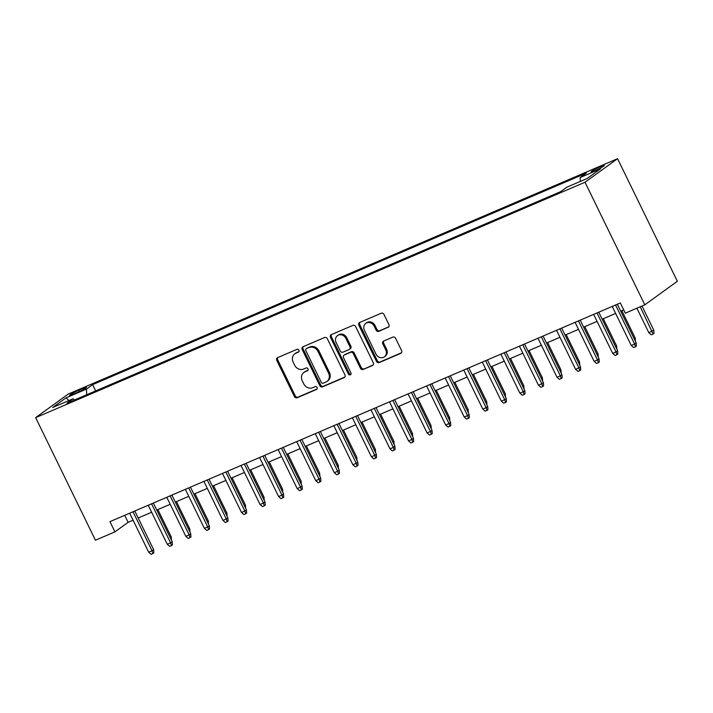 <?xml version="1.0" encoding="UTF-8"?>
<svg xmlns="http://www.w3.org/2000/svg" width="713" height="713" viewBox="0 0 713 713"><rect width="100%" height="100%" fill="white"/><g stroke="black" fill="none" stroke-linecap="round" stroke-linejoin="round"><path stroke-width="1.07" d="M298.943 350.19A1.569 1.381 -125.9 0 0 296.982 349.334L277.624 357.632A2.237 1.97 -125.9 0 0 276.787 360.413L294.389 396.517A2.237 1.97 -125.9 0 0 297.187 397.738L316.545 389.441A1.569 1.381 -125.9 0 0 315.173 386.633L312.668 387.712A7.175 6.31 -125.9 0 1 303.711 383.79L302.241 380.787A7.175 6.31 -125.9 0 1 303.872 372.471A7.175 6.31 -125.9 0 1 304.941 371.865L307.446 370.796A1.569 1.381 -125.9 0 0 306.082 367.988L303.578 369.058A7.175 6.31 -125.9 0 1 294.612 365.145L293.15 362.133A7.175 6.31 -125.9 0 1 294.772 353.826A7.175 6.31 -125.9 0 1 295.85 353.22L298.355 352.142A1.569 1.381 -125.9 0 0 298.943 350.19M600.515 166.646A7.308 0.677 -26 0 0 591.13 171.886A7.308 0.677 -26 0 0 594.883 170.719A7.308 0.677 -26 0 0 604.268 165.478A7.308 0.677 -26 0 0 600.515 166.646M388.086 327.392A2.237 1.97 -125.9 0 0 388.933 324.602L383.995 314.478A2.237 1.97 -125.9 0 0 381.197 313.257L359.7 322.463A2.237 1.97 -125.9 0 0 358.853 325.253L376.455 361.348A2.237 1.97 -125.9 0 0 379.263 362.569L400.751 353.363A2.237 1.97 -125.9 0 0 401.597 350.573L395.635 338.345A2.237 1.97 -125.9 0 0 392.836 337.115L383.63 341.064A2.237 1.97 -125.9 0 0 382.792 343.844L385.751 349.914A5.998 5.276 -125.9 0 1 384.387 356.856A5.998 5.276 -125.9 0 1 376.001 354.085L364.414 330.324A5.998 5.276 -125.9 0 1 365.769 323.381A5.998 5.276 -125.9 0 1 374.156 326.144L376.09 330.11A2.237 1.97 -125.9 0 0 378.888 331.331L388.71 326.946M35.65 417.64L95.435 540.222L114.927 531.871L109.945 521.649L620.328 302.954L625.31 313.167L644.802 304.825L585.008 182.234L35.65 417.64L68.198 394.093L617.565 158.696L585.008 182.234M327.338 338.755A2.237 1.97 -125.9 0 0 324.54 337.534L303.043 346.741A2.237 1.97 -125.9 0 0 302.196 349.53L319.798 385.626A2.237 1.97 -125.9 0 0 322.606 386.847L344.103 377.64A2.237 1.97 -125.9 0 0 344.94 374.851L327.338 338.755M331.367 334.602L352.864 325.395A2.237 1.97 -125.9 0 1 355.662 326.616L373.273 362.712A2.237 1.97 -125.9 0 1 372.427 365.502L363.229 369.441A2.237 1.97 -125.9 0 1 360.43 368.22L353.291 353.577A2.237 1.97 -125.9 0 0 350.484 352.356L344.388 354.967A2.237 1.97 -125.9 0 0 343.541 357.757L350.974 372.997A1.569 1.381 -125.9 0 1 348.425 374.084L330.529 337.392A2.237 1.97 -125.9 0 1 331.367 334.602M73.261 394.2L77.352 392.453A7.077 0.651 -26 0 0 86.433 387.382A7.077 0.651 -26 0 0 82.806 388.505L78.715 390.261A7.077 0.651 -26 0 0 69.633 395.332A7.077 0.651 -26 0 0 73.261 394.2M580.302 181.432L580.132 177.555L586.291 173.107L92.61 384.646L86.451 389.093L86.701 394.752M580.132 177.555L600.551 168.812L587.173 178.482L566.764 187.234L560.605 191.681L66.924 403.228L73.082 398.772L52.664 407.515L66.033 397.845L86.451 389.093M644.802 304.825L677.35 281.279L617.565 158.696M114.927 531.871L128.117 522.326L133.09 520.196M138.197 518.003L151.646 512.246M156.762 510.053L170.202 504.287M175.318 502.104L188.767 496.337M193.874 494.145L207.323 488.387M212.438 486.195L225.887 480.428M230.994 478.245L244.443 472.478M249.559 470.286L262.999 464.528M268.115 462.336L281.564 456.578M286.671 454.386L300.12 448.62M305.235 446.427L318.684 440.67M323.791 438.477L337.24 432.72M342.356 430.527L355.796 424.761M360.912 422.577L374.361 416.811M379.476 414.618L392.916 408.861M398.032 406.668L411.481 400.902M416.588 398.719L430.037 392.952M435.153 390.76L448.602 385.002M453.709 382.81L467.158 377.052M472.273 374.86L485.713 369.093M490.829 366.901L504.278 361.143M509.385 358.951L522.834 353.193M527.95 351.001L541.399 345.235M546.506 343.051L559.955 337.285M565.07 335.092L578.51 329.335M583.626 327.142L597.075 321.376M602.191 319.192L615.631 313.426M620.747 311.233L623.741 309.95M124.713 515.33L128.117 522.326M95.667 390.911L92.61 384.646M74.615 399.922L73.082 398.772M68.885 400.563L66.033 397.845M298.925 351.643L296.724 352.579A7.175 6.31 -125.9 0 0 295.654 353.185L294.772 353.826M303.872 372.471L304.754 371.838A7.175 6.31 -125.9 0 1 305.824 371.232L308.025 370.288M277.794 357.561A2.237 1.97 -125.9 0 0 277.66 359.78L295.271 395.875A2.237 1.97 -125.9 0 0 298.07 397.105L317.116 388.941M303.203 346.67A2.237 1.97 -125.9 0 0 303.078 348.889L320.681 384.984A2.237 1.97 -125.9 0 0 323.479 386.214L344.816 377.07M306.412 348.693A1.569 1.381 -125.9 0 0 305.824 350.644L321.278 382.328A1.569 1.381 -125.9 0 0 323.239 383.184L325.877 382.052A7.175 6.31 -125.9 0 0 326.955 381.446A7.175 6.31 -125.9 0 0 328.577 373.14L318.016 351.482A7.175 6.31 -125.9 0 0 309.059 347.561L307.294 348.051A1.569 1.381 -125.9 0 0 306.857 348.372M326.955 381.446L327.828 380.804A7.175 6.31 -125.9 0 0 329.459 372.498L328.577 373.14M307.294 348.051L309.932 346.919A7.175 6.31 -125.9 0 1 318.898 350.841L329.459 372.498M373.14 364.931L363.229 369.441M344.049 355.154L344.932 354.521A2.237 1.97 -125.9 0 1 345.261 354.334L351.366 351.714A2.237 1.97 -125.9 0 1 354.165 352.944L361.304 367.578A2.237 1.97 -125.9 0 0 364.102 368.808M331.536 334.531A2.237 1.97 -125.9 0 0 331.402 336.75L349.308 373.452A1.569 1.381 -125.9 0 0 350.983 374.387M345.876 338.39A5.998 5.276 -125.9 0 0 337.49 335.618A5.998 5.276 -125.9 0 0 336.135 342.561L340.217 350.939A2.237 1.97 -125.9 0 0 343.015 352.16L349.12 349.548A2.237 1.97 -125.9 0 0 349.958 346.759L345.876 338.39L346.759 337.748A5.998 5.276 -125.9 0 0 338.372 334.985L337.49 335.618M349.45 349.352L350.333 348.719A2.237 1.97 -125.9 0 0 350.841 346.126L349.958 346.759M346.759 337.748L350.841 346.126M365.769 323.381L366.651 322.739A5.998 5.276 -125.9 0 1 375.038 325.511L376.972 329.468A2.237 1.97 -125.9 0 0 379.771 330.698L388.808 326.821M384.387 356.856L385.27 356.224A5.998 5.276 -125.9 0 0 386.624 349.272L385.751 349.914M383.799 340.992A2.237 1.97 -125.9 0 0 383.665 343.211L386.624 349.272M359.86 322.392A2.237 1.97 -125.9 0 0 359.735 324.611L377.337 360.716A2.237 1.97 -125.9 0 0 380.136 361.937L401.472 352.792M170.22 537.647L171.227 536.916L157.885 509.572M171.227 536.916L171.423 540.124M133.01 511.765L152.047 550.793L153.634 549.652L153.83 552.878L152.956 553.511L152.047 550.793L148.705 552.227L129.677 513.2M153.634 549.652L134.784 511.007M152.956 553.511L151.094 554.304L148.705 552.227M188.776 529.697L189.783 528.966L176.45 501.613M189.783 528.966L189.988 532.174M207.34 521.747L208.348 521.016L195.006 493.663M208.348 521.016L208.544 524.224M225.896 513.788L226.903 513.066L213.561 485.713M226.903 513.066L227.108 516.265M244.461 505.838L245.468 505.107L232.126 477.755M245.468 505.107L245.664 508.316M151.575 503.815L170.612 542.843L172.189 541.693L172.394 544.919L171.512 545.561L170.612 542.843L167.27 544.269L148.233 505.25M172.189 541.693L153.348 503.057M171.512 545.561L169.658 546.354L167.27 544.269M170.131 495.865L189.168 534.884L190.754 533.743L190.95 536.969L190.068 537.611L189.168 534.884L185.826 536.319L166.789 497.291M190.754 533.743L171.904 495.098M190.068 537.611L188.214 538.404L185.826 536.319M188.695 487.906L207.724 526.934L209.31 525.793L209.515 529.019L208.633 529.652L207.724 526.934L204.39 528.369L185.353 489.341M209.31 525.793L190.469 487.148M208.633 529.652L206.779 530.454L204.39 528.369M207.251 479.956L226.288 518.984L227.866 517.834L228.071 521.069L227.189 521.702L226.288 518.984L222.946 520.41L203.909 481.391M227.866 517.834L209.025 479.198M227.189 521.702L225.335 522.495L222.946 520.41M263.017 497.888L264.024 497.157L250.682 469.805M264.024 497.157L264.22 500.366M225.816 472.006L244.844 511.034L246.431 509.884L246.627 513.11L245.753 513.752L244.844 511.034L241.502 512.46L222.474 473.432M246.431 509.884L227.581 471.248M245.753 513.752L243.891 514.545L241.502 512.46M281.573 489.938L282.58 489.207L269.247 461.855M282.58 489.207L282.785 492.407M244.372 464.047L263.409 503.075L264.986 501.934L265.191 505.16L264.309 505.793L263.409 503.075L260.067 504.51L241.03 465.482M264.986 501.934L246.145 463.29M264.309 505.793L262.455 506.595L260.067 504.51M300.137 481.979L301.144 481.248L287.802 453.896M301.144 481.248L301.341 484.457M262.928 456.097L281.965 495.125L283.551 493.975L283.747 497.211L282.874 497.843L281.965 495.125L278.623 496.56L259.594 457.532M283.551 493.975L264.701 455.34M282.874 497.843L281.011 498.637L278.623 496.56M318.693 474.029L319.7 473.298L306.367 445.946M319.7 473.298L319.905 476.507M281.492 448.147L300.521 487.175L302.107 486.025L302.312 489.252L301.43 489.893L300.521 487.175L297.187 488.601L278.15 449.573M302.107 486.025L283.266 447.39M301.43 489.893L299.576 490.687L297.187 488.601M337.258 466.079L338.265 465.348L324.923 437.996M338.265 465.348L338.461 468.557M300.048 440.197L319.085 479.216L320.672 478.075L320.868 481.302L319.985 481.935L319.085 479.216L315.743 480.651L296.706 441.623M320.672 478.075L301.822 439.431M319.985 481.935L318.132 482.737L315.743 480.651M355.814 458.12L356.821 457.39L343.479 430.046M356.821 457.39L357.026 460.598M318.613 432.238L337.641 471.266L339.228 470.125L339.433 473.352L338.55 473.985L337.641 471.266L334.299 472.701L315.271 433.673M339.228 470.125L320.378 431.481M338.55 473.985L336.696 474.778L334.299 472.701M374.37 450.17L375.386 449.44L362.044 422.087M375.386 449.44L375.582 452.648M337.169 424.288L356.206 463.316L357.783 462.167L357.988 465.393L357.106 466.035L356.206 463.316L352.864 464.742L333.827 425.723M357.783 462.167L338.942 423.531M357.106 466.035L355.252 466.828L352.864 464.742M392.934 442.22L393.941 441.49L380.599 414.137M393.941 441.49L394.137 444.698M355.725 416.339L374.762 455.357L376.348 454.217L376.544 457.443L375.671 458.085L374.762 455.357L371.42 456.792L352.391 417.765M376.348 454.217L357.498 415.572M375.671 458.085L373.808 458.878L371.42 456.792M374.289 408.38L393.326 447.407L394.904 446.267L395.109 449.493L394.227 450.126L393.326 447.407L389.984 448.842L370.947 409.815M394.904 446.267L376.063 407.622M394.227 450.126L392.373 450.928L389.984 448.842M392.845 400.43L411.882 439.458L413.469 438.308L413.665 441.543L412.782 442.176L411.882 439.458L408.54 440.884L389.503 401.865M413.469 438.308L394.619 399.672M412.782 442.176L410.929 442.969L408.54 440.884M411.49 434.262L412.497 433.54L399.164 406.187M412.497 433.54L412.702 436.739M430.055 426.312L431.062 425.581L417.72 398.228M431.062 425.581L431.258 428.789M448.611 418.362L449.618 417.631L436.276 390.278M449.618 417.631L449.823 420.839M411.41 392.48L430.438 431.508L432.025 430.358L432.23 433.584L431.347 434.226L430.438 431.508L427.105 432.934L408.068 393.906M432.025 430.358L413.175 391.722M431.347 434.226L429.493 435.019L427.105 432.934M467.167 410.412L468.183 409.681L454.841 382.328M468.183 409.681L468.379 412.88M429.966 384.521L449.003 423.549L450.58 422.408L450.785 425.634L449.903 426.267L449.003 423.549L445.661 424.984L426.624 385.956M450.58 422.408L431.739 383.763M449.903 426.267L448.049 427.069L445.661 424.984M485.731 402.453L486.738 401.722L473.396 374.37M486.738 401.722L486.934 404.931M448.53 376.571L467.559 415.599L469.145 414.449L469.341 417.684L468.468 418.317L467.559 415.599L464.216 417.034L445.188 378.006M469.145 414.449L450.295 375.813M468.468 418.317L466.605 419.11L464.216 417.034M504.287 394.503L505.294 393.772L491.961 366.42M505.294 393.772L505.499 396.981M467.086 368.621L486.123 407.649L487.701 406.499L487.906 409.725L487.024 410.367L486.123 407.649L482.781 409.075L463.744 370.047M487.701 406.499L468.86 367.863M487.024 410.367L485.17 411.16L482.781 409.075M522.852 386.553L523.859 385.822L510.517 358.47M523.859 385.822L524.055 389.031M485.642 360.671L504.679 399.69L506.266 398.549L506.462 401.776L505.588 402.408L504.679 399.69L501.337 401.125L482.3 362.097M506.266 398.549L487.416 359.905M505.588 402.408L503.726 403.21L501.337 401.125M541.408 378.594L542.415 377.863L529.073 350.52M542.415 377.863L542.62 381.072M504.207 352.712L523.235 391.74L524.821 390.599L525.026 393.826L524.144 394.458L523.235 391.74L519.902 393.175L500.865 354.147M524.821 390.599L505.98 351.955M524.144 394.458L522.29 395.252L519.902 393.175M559.972 370.644L560.979 369.913L547.637 342.561M560.979 369.913L561.176 373.122M522.763 344.762L541.8 383.79L543.386 382.64L543.582 385.867L542.7 386.508L541.8 383.79L538.458 385.216L519.42 346.197M543.386 382.64L524.536 344.005M542.7 386.508L540.846 387.302L538.458 385.216M578.528 362.694L579.535 361.963L566.193 334.611M579.535 361.963L579.74 365.172M541.327 336.812L560.356 375.831L561.942 374.69L562.138 377.917L561.265 378.558L560.356 375.831L557.013 377.266L537.985 338.238M561.942 374.69L543.092 336.046M561.265 378.558L559.411 379.352L557.013 377.266M597.084 354.735L598.1 354.013L584.758 326.661M598.1 354.013L598.296 357.213M615.649 346.785L616.656 346.055L603.314 318.702M616.656 346.055L616.852 349.263M634.205 338.835L635.212 338.105L621.879 310.752M635.212 338.105L635.417 341.313M559.883 328.853L578.92 367.881L580.498 366.74L580.703 369.967L579.821 370.6L578.92 367.881L575.578 369.316L556.541 330.288M580.498 366.74L561.657 328.096M579.821 370.6L577.967 371.402L575.578 369.316M578.439 320.903L597.476 359.931L599.063 358.782L599.259 362.017L598.385 362.65L597.476 359.931L594.134 361.357L575.106 322.338M599.063 358.782L580.213 320.146M598.385 362.65L596.523 363.443L594.134 361.357M597.004 312.954L616.032 351.981L617.618 350.832L617.823 354.058L616.941 354.7L616.032 351.981L612.699 353.407L593.662 314.38M617.618 350.832L598.777 312.196M616.941 354.7L615.087 355.493L612.699 353.407M653.776 330.155L653.973 333.381L653.099 334.014L651.236 334.816L648.848 332.73L653.776 330.155L642.003 306.02M653.099 334.014L640.229 306.777M648.848 332.73L636.887 308.212M615.56 304.995L634.597 344.022L636.183 342.882L636.379 346.108L635.497 346.741L634.597 344.022L631.255 345.457L612.217 306.43M636.183 342.882L617.333 304.237M635.497 346.741L633.643 347.543L631.255 345.457M79.348 391.553L78.715 390.261M83.305 389.548L82.806 388.505M296.724 352.579L295.85 353.22M305.824 371.232L304.941 371.865M298.07 397.105L297.187 397.738M295.271 395.875L294.389 396.517M277.66 359.78L276.787 360.413M344.718 377.186L344.103 377.64M323.479 386.214L322.606 386.847M320.681 384.984L319.798 385.626M303.078 348.889L302.196 349.53M318.898 350.841L318.016 351.482M309.932 346.919L309.059 347.561M373.051 365.047L372.427 365.502M361.304 367.578L360.43 368.22M354.165 352.944L353.291 353.577M351.366 351.714L350.484 352.356M345.261 354.334L344.388 354.967M349.308 373.452L348.425 374.084M331.402 336.75L330.529 337.392M379.771 330.698L378.888 331.331M376.972 329.468L376.09 330.11M375.038 325.511L374.156 326.144M383.665 343.211L382.792 343.844M401.374 352.908L400.751 353.363M380.136 361.937L379.263 362.569M377.337 360.716L376.455 361.348M359.735 324.611L358.853 325.253M307.062 348.185L306.18 348.826"/></g></svg>

